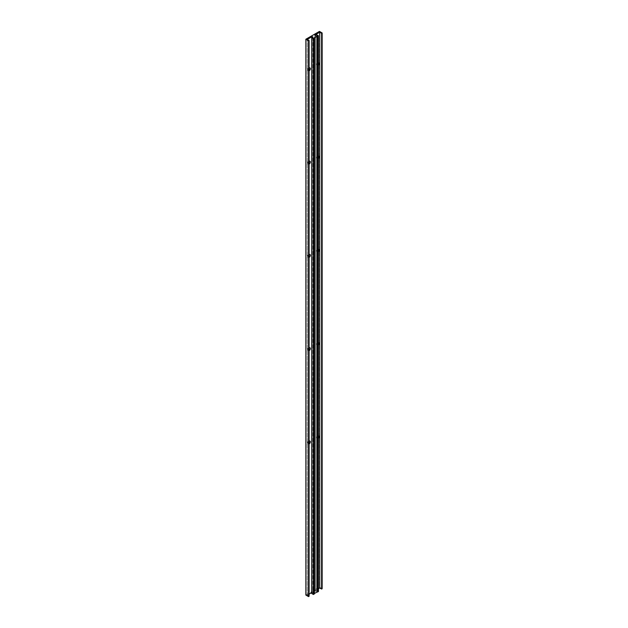 <?xml version="1.0" encoding="UTF-8"?>
<svg xmlns="http://www.w3.org/2000/svg" width="628" height="628" viewBox="0 0 628 628"><rect width="100%" height="100%" fill="white"/><g stroke="black" fill="none" stroke-linecap="round" stroke-linejoin="round"><path stroke-width="0.47" stroke-dasharray="3.14 2.35" d="M318.474 438.415A1.758 1.021 -60 0 1 317.886 438.933L316.732 438.705L316.85 437.292L317.886 436.052L317.046 436.319A0.84 0.487 120 0 0 317.046 437.692A0.84 0.487 120 0 0 317.046 436.319L317.234 436.429A0.84 0.487 -60 0 1 317.234 437.802L316.457 437.206L317.376 436.24L317.234 437.802A0.84 0.487 120 0 0 317.234 436.429L317.886 436.052A1.758 1.021 -60 0 1 318.474 435.887M318.577 438.289L317.886 438.933L317.234 437.802L317.886 438.933A1.758 1.021 -60 0 1 316.638 438.211A1.758 1.021 -60 0 1 317.886 436.052L318.577 435.895M318.474 345.133A1.758 1.021 -60 0 1 317.886 345.651L316.732 345.424L316.85 344.011L317.886 342.77L317.046 343.037A0.84 0.487 120 0 0 317.046 344.411A0.84 0.487 120 0 0 317.046 343.037L317.234 343.147A0.84 0.487 -60 0 1 317.234 344.529L316.457 343.932L317.376 342.959L317.234 344.529A0.84 0.487 120 0 0 317.234 343.147L317.886 342.77A1.758 1.021 -60 0 1 318.474 342.605M318.577 345.007L317.886 345.651L317.234 344.529L317.886 345.651A1.758 1.021 -60 0 1 316.638 344.929A1.758 1.021 -60 0 1 317.886 342.77L318.577 342.613M318.474 251.852A1.758 1.021 -60 0 1 317.886 252.37L316.732 252.142L316.85 250.729L317.886 249.489L317.046 249.756A0.84 0.487 120 0 0 317.046 251.137A0.84 0.487 120 0 0 317.046 249.756L317.234 249.866A0.84 0.487 -60 0 1 317.234 251.247L316.449 250.792L317.273 249.677L317.234 251.247A0.84 0.487 120 0 0 317.234 249.866L317.886 249.489A1.758 1.021 -60 0 1 318.474 249.324M318.577 251.726L317.886 252.37L317.234 251.247L317.886 252.37A1.758 1.021 -60 0 1 316.638 251.647A1.758 1.021 -60 0 1 317.886 249.489L318.577 249.332M318.474 158.578A1.758 1.021 -60 0 1 317.886 159.088L316.732 158.868L316.85 157.447L317.886 156.215L317.046 156.474A0.84 0.487 120 0 0 317.046 157.856A0.84 0.487 120 0 0 317.046 156.474L317.234 156.584A0.84 0.487 -60 0 1 317.234 157.966L316.449 157.51L317.273 156.396L317.234 157.966A0.84 0.487 120 0 0 317.234 156.584L317.886 156.215A1.758 1.021 -60 0 1 318.474 156.042M318.577 158.444L317.886 159.088L317.234 157.966L317.886 159.088A1.758 1.021 -60 0 1 316.638 158.374A1.758 1.021 -60 0 1 317.886 156.215L318.577 156.058M318.474 65.296A1.758 1.021 -60 0 1 317.886 65.807L316.732 65.587L316.85 64.166L317.886 62.933L317.046 63.193A0.84 0.487 120 0 0 317.046 64.574A0.84 0.487 120 0 0 317.046 63.193L317.234 63.31A0.84 0.487 -60 0 1 317.234 64.684L316.449 64.229L317.273 63.114L317.234 64.684A0.84 0.487 120 0 0 317.234 63.31L317.886 62.933A1.758 1.021 -60 0 1 318.474 62.761M318.577 65.171L317.886 65.807L317.234 64.684L317.886 65.807A1.758 1.021 -60 0 1 316.638 65.092A1.758 1.021 -60 0 1 317.886 62.933L318.577 62.776M308.254 442.764A0.84 0.487 120 0 0 308.254 441.39L308.45 441.5A0.84 0.487 -60 0 1 308.45 442.873L307.673 442.285L308.591 441.311L308.45 442.873A0.84 0.487 120 0 0 308.45 441.5L309.102 441.123L307.877 443.549L309.102 444.004L308.45 442.873L309.086 443.98A1.758 1.021 -60 0 1 307.853 443.282A1.758 1.021 -60 0 1 309.086 441.131L308.45 441.5A0.84 0.487 120 0 0 308.45 442.873A0.84 0.487 -60 0 1 308.45 441.5L308.254 441.39A0.84 0.487 120 0 0 308.254 442.764M308.254 349.49A0.84 0.487 120 0 0 308.254 348.108L308.45 348.218A0.84 0.487 -60 0 1 308.45 349.6L307.673 349.003L308.591 348.03L308.45 349.6A0.84 0.487 120 0 0 308.45 348.218L309.102 347.841L307.877 350.267L309.102 350.722A1.758 1.021 -60 0 1 307.853 350A1.758 1.021 -60 0 1 309.086 347.849L308.45 348.218A0.84 0.487 120 0 0 308.45 349.6L309.086 350.699L308.45 349.6A0.84 0.487 -60 0 1 308.45 348.218L308.254 348.108A0.84 0.487 120 0 0 308.254 349.49M308.254 256.208A0.84 0.487 120 0 0 308.254 254.827L308.45 254.937A0.84 0.487 -60 0 1 308.45 256.318L307.665 255.863L308.489 254.748L308.45 256.318A0.84 0.487 120 0 0 308.45 254.937L309.102 254.568L307.877 256.985L309.102 257.441A1.758 1.021 -60 0 1 307.853 256.719A1.758 1.021 -60 0 1 309.086 254.576L308.45 254.937A0.84 0.487 120 0 0 308.45 256.318L309.086 257.417L308.45 256.318A0.84 0.487 -60 0 1 308.45 254.937L308.254 254.827A0.84 0.487 120 0 0 308.254 256.208M309.086 164.167A1.758 1.021 -60 0 1 307.853 163.445A1.758 1.021 -60 0 1 309.086 161.294L308.254 161.545A0.84 0.487 120 0 0 308.254 162.927A0.84 0.487 120 0 0 308.254 161.545L308.45 161.663A0.84 0.487 -60 0 1 308.45 163.037L307.665 162.581L308.489 161.467L308.45 163.037A0.84 0.487 120 0 0 308.45 161.663L309.102 161.286L307.877 163.712L309.102 164.159L308.45 163.037L309.086 164.136M308.254 69.645A0.84 0.487 120 0 0 308.254 68.271L308.45 68.381A0.84 0.487 -60 0 1 308.45 69.755L307.665 69.3L308.489 68.185L308.45 69.755A0.84 0.487 120 0 0 308.45 68.381L309.102 68.005L307.877 70.43L308.215 70.972L309.102 70.878A1.758 1.021 -60 0 1 307.853 70.163A1.758 1.021 -60 0 1 309.086 68.012L308.45 68.381A0.84 0.487 120 0 0 308.45 69.755L309.086 70.854L308.45 69.755A0.84 0.487 -60 0 1 308.45 68.381L308.254 68.271A0.84 0.487 120 0 0 308.254 69.645M307.233 595.218L307.233 39.423L307.233 595.218L309.086 596.286L307.233 595.218L309.086 594.151L307.233 595.218M312.147 37.484L312.147 592.385L311.747 592.62L312.147 592.385L312.147 37.484M322.148 588.75L319.456 587.196L319.456 31.4L319.456 587.196L322.148 588.75M305.852 595.046L319.456 587.196L305.852 595.046M312.925 37.036L312.925 592.832L312.147 592.385L312.925 592.832L312.925 37.036M311.747 593.507L312.925 592.832L311.747 593.507M313.867 37.97L313.867 593.766L314.267 593.994L313.867 593.766L313.867 37.97M314.267 38.198L314.267 593.531L313.867 593.766L314.267 593.531L314.267 38.198M316.826 36.259L316.959 592.133L316.826 36.259M318.474 591.568L316.795 590.595L316.795 34.799L316.795 590.595L315.617 591.278L315.617 35.482L315.617 591.278L314.84 590.83L314.84 35.035L314.84 590.83L318.474 588.726L314.84 590.83L315.617 591.278L316.795 590.595L318.474 591.568M308.45 161.663A0.84 0.487 120 0 0 308.45 163.037A0.84 0.487 -60 0 1 308.45 161.663L309.102 161.286M317.234 63.31A0.84 0.487 120 0 0 317.234 64.684A0.84 0.487 -60 0 1 317.234 63.31L317.886 62.933M317.234 156.584A0.84 0.487 120 0 0 317.234 157.966A0.84 0.487 -60 0 1 317.234 156.584L317.886 156.215M317.234 249.866A0.84 0.487 120 0 0 317.234 251.247A0.84 0.487 -60 0 1 317.234 249.866L317.886 249.489M317.234 343.147A0.84 0.487 120 0 0 317.234 344.529A0.84 0.487 -60 0 1 317.234 343.147L317.886 342.77M317.234 436.429A0.84 0.487 120 0 0 317.234 437.802A0.84 0.487 -60 0 1 317.234 436.429L317.886 436.052M308.45 68.381L309.102 68.005M307.853 69.41L307.853 70.163M307.853 162.691L307.853 163.445M308.45 254.937L309.102 254.568M307.853 255.973L307.853 256.719M308.45 348.218L309.102 347.841M307.853 349.254L307.853 350M308.45 441.5L309.102 441.123M307.853 442.536L307.853 443.282M316.638 64.339L316.638 65.092M316.638 157.62L316.638 158.374M316.638 250.902L316.638 251.647M316.638 344.183L316.638 344.929M316.638 437.457L316.638 438.211"/><path stroke-width="0.94" d="M318.474 435.887A1.758 1.021 -60 0 1 319.126 436.774A1.758 1.021 -60 0 1 318.474 438.415M318.474 342.605A1.758 1.021 -60 0 1 319.126 343.492A1.758 1.021 -60 0 1 318.474 345.133M318.474 249.324A1.758 1.021 -60 0 1 319.126 250.211A1.758 1.021 -60 0 1 318.474 251.852M318.474 156.042A1.758 1.021 -60 0 1 319.126 156.929A1.758 1.021 -60 0 1 318.474 158.578M318.474 62.761A1.758 1.021 -60 0 1 319.126 63.648A1.758 1.021 -60 0 1 318.474 65.296M309.102 444.004L310.342 441.845L309.981 441.037L309.102 441.123A1.758 1.021 -60 0 1 310.342 441.845A1.758 1.021 -60 0 1 309.102 444.004L309.102 444.004A1.758 1.021 -60 0 1 309.086 444.012L308.858 444.114M309.102 350.722L310.342 348.564L309.981 347.755L309.102 347.841A1.758 1.021 -60 0 1 310.342 348.564A1.758 1.021 -60 0 1 309.102 350.722A1.758 1.021 -60 0 1 309.086 350.73L308.858 350.832M309.102 257.441L310.342 255.282L309.981 254.481L309.102 254.568A1.758 1.021 -60 0 1 310.342 255.282A1.758 1.021 -60 0 1 309.102 257.441A1.758 1.021 -60 0 1 309.086 257.449L308.858 257.551M308.858 164.277L310.318 162.299L310.138 161.325L309.102 161.286A1.758 1.021 -60 0 1 310.342 162A1.758 1.021 -60 0 1 309.102 164.159L309.102 164.159A1.758 1.021 -60 0 1 309.086 164.167M309.102 70.878L310.342 68.727L309.981 67.918L309.102 68.005A1.758 1.021 -60 0 1 310.342 68.727A1.758 1.021 -60 0 1 309.102 70.878A1.758 1.021 -60 0 1 309.086 70.886L308.858 70.995M307.233 39.423L312.147 36.589L312.147 37.484L312.147 36.589L312.925 37.036L311.747 37.719L311.747 593.507L311.747 37.719L313.427 38.685L313.427 594.481L311.747 593.507L313.427 594.481L314.267 593.994L314.267 38.198L313.427 38.685L313.427 594.481L314.267 593.994L314.267 38.198L313.867 37.97L314.267 37.735L313.427 38.685L311.747 37.719L312.925 37.036L312.147 36.589L307.233 39.423L309.086 40.498L309.086 596.286L308.544 596.6L305.852 595.046L305.852 39.25L305.852 595.046L308.544 596.6L308.544 40.804L308.544 596.6L309.086 596.286L309.086 40.498L307.233 39.423M311.747 592.62L309.086 594.151L311.747 592.62M319.456 31.4L322.148 32.954L322.148 588.75L322.148 32.954L321.607 33.268L319.754 32.193L314.84 35.035L315.617 35.482L316.795 34.799L318.474 35.772L313.867 37.97L314.4 37.813L314.4 593.609L314.4 37.813L317.234 36.024L317.234 591.819L317.234 36.024L317.635 36.259L317.635 592.055L317.635 36.259L318.474 35.772L318.474 591.568L318.474 35.772L316.795 34.799L315.617 35.482L314.84 35.035L319.754 32.193L319.754 587.989L319.754 32.193L321.607 33.268L321.607 589.056L321.607 33.268L322.148 32.954L319.456 31.4L305.852 39.25L308.544 40.804L309.086 40.498L308.544 40.804L305.852 39.25L319.456 31.4M314.267 593.531L316.959 592.133L316.959 36.338L316.959 592.133L314.267 593.531M316.959 591.976L318.474 591.568L316.959 591.976M318.474 588.726L319.754 587.989L321.607 589.056L322.148 588.75L321.607 589.056L319.754 587.989L318.474 588.726M318.365 435.887L319.126 436.774L318.365 438.548M318.365 342.605L319.126 343.492L318.365 345.267M318.365 249.324L319.126 250.211L318.365 251.985M318.365 156.05L319.126 156.929L318.365 158.703M318.365 62.769L319.126 63.648L318.365 65.422"/></g></svg>
